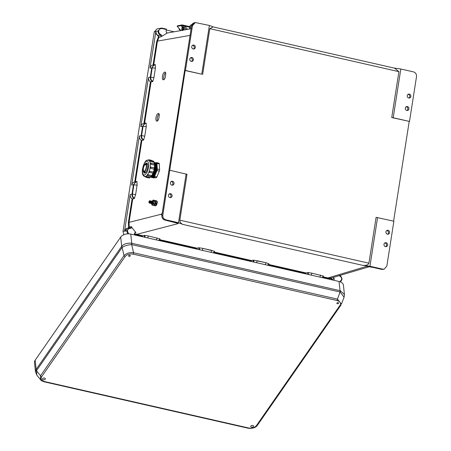 <?xml version="1.0" encoding="UTF-8"?>
<svg xmlns="http://www.w3.org/2000/svg" width="451" height="451" viewBox="0 0 451 451"><rect width="100%" height="100%" fill="white"/><g stroke="black" fill="none" stroke-linecap="round" stroke-linejoin="round"><path stroke-width="0.68" d="M386.749 230.523A2.001 1.827 -103.4 0 1 387.629 234.227M385.926 231.831A2.001 1.827 76.6 0 0 388.198 234.193A2.001 1.827 76.6 0 0 389.546 232.654A2.001 1.827 76.6 0 0 387.274 230.298A2.001 1.827 76.6 0 0 385.926 231.831M406.125 106.763A2.001 1.827 -103.4 0 1 407.011 110.467M405.308 108.077A2.001 1.827 76.6 0 0 407.58 110.433A2.001 1.827 76.6 0 0 408.927 108.9A2.001 1.827 76.6 0 0 406.655 106.537A2.001 1.827 76.6 0 0 405.308 108.077M190.61 57.734A2.001 1.827 -103.4 0 1 191.489 61.437M189.786 59.047A2.001 1.827 76.6 0 0 192.058 61.404A2.001 1.827 76.6 0 0 193.406 59.87A2.001 1.827 76.6 0 0 191.134 57.508A2.001 1.827 76.6 0 0 189.786 59.047M171.228 181.494A2.001 1.827 -103.4 0 1 172.113 185.198M170.405 182.802A2.001 1.827 76.6 0 0 172.682 185.164A2.001 1.827 76.6 0 0 174.03 183.63A2.001 1.827 76.6 0 0 171.752 181.268A2.001 1.827 76.6 0 0 170.405 182.802M384.804 242.948A2.001 1.827 -103.4 0 1 385.684 246.652M383.981 244.256A2.001 1.827 -103.4 0 1 385.329 242.723A2.001 1.827 -103.4 0 1 387.601 245.079A2.001 1.827 -103.4 0 1 386.253 246.618A2.001 1.827 -103.4 0 1 383.981 244.256M408.956 98.042A2.001 1.827 76.6 0 0 408.076 94.338M410.872 96.475A2.001 1.827 76.6 0 0 408.6 94.112A2.001 1.827 76.6 0 0 407.253 95.651A2.001 1.827 76.6 0 0 409.525 98.008A2.001 1.827 76.6 0 0 410.872 96.475M170.162 197.623A2.001 1.827 76.6 0 0 169.283 193.919M168.46 195.227A2.001 1.827 76.6 0 0 170.732 197.589A2.001 1.827 76.6 0 0 172.079 196.05A2.001 1.827 76.6 0 0 169.807 193.693A2.001 1.827 76.6 0 0 168.46 195.227M192.554 45.309A2.001 1.827 -103.4 0 1 193.434 49.012M195.351 47.445A2.001 1.827 -103.4 0 1 194.003 48.979A2.001 1.827 -103.4 0 1 191.731 46.622A2.001 1.827 -103.4 0 1 193.079 45.083A2.001 1.827 -103.4 0 1 195.351 47.445M165.179 77.679L165.816 73.598A3.969 1.545 -77 0 0 164.998 72.075A3.969 1.545 -77 0 0 162.597 75.599A3.969 1.545 -77 0 0 163.211 79.816A3.969 1.545 -77 0 0 165.179 77.679M158.707 119.013L159.344 114.932A3.969 1.545 -77 0 0 158.526 113.41A3.969 1.545 -77 0 0 156.125 116.933A3.969 1.545 -77 0 0 156.739 121.15A3.969 1.545 -77 0 0 158.707 119.013M155.291 64.594L155.392 68.27L152.229 67.774L150.758 77.172C150.583 79.049 151.282 80.425 152.855 81.304L152.618 81.648C150.882 80.706 150.11 79.207 150.296 77.149L151.767 67.751L154.501 64.673L155.432 64.859C153.706 64.978 152.635 65.947 152.229 67.774L149.969 68.146L155.939 31.322C155.899 33.38 156.768 34.817 158.543 35.635L159.023 37.191L157.422 41.283L153.729 64.843M152.855 81.304L153.921 77.668L155.392 68.27M143.892 123.461L150.414 81.817L152.618 81.648M135.418 181.781L141.885 140.464L143.463 140.12C141.727 139.179 140.954 137.679 141.14 135.616L142.612 126.224L145.346 123.14L146.135 123.067L146.237 126.742L144.765 136.134L143.7 139.776C142.127 138.897 141.428 137.516 141.603 135.638L144.765 136.134M146.135 123.067L146.276 123.326C144.545 123.444 143.48 124.42 143.074 126.241L146.237 126.742M143.463 140.12L143.7 139.776M135.61 194.606L137.081 185.209L136.98 181.533L136.191 181.612L133.457 184.69L131.985 194.088C131.799 196.151 132.571 197.651 134.308 198.587L135.61 194.606L132.447 194.105L133.919 184.713C134.325 182.886 135.39 181.916 137.121 181.798L134.404 182.001M128.591 233.821L127.374 230.777C127.909 229.119 129.003 228.307 130.643 228.347L131.934 227.603L131.393 226.65L129.279 227.112L129.025 222.597L132.729 198.936L134.308 198.587M191.32 27.584L190.632 27.686L190.784 26.71L191.483 26.547L191.585 25.887M176.629 222.935L164.931 220.06C162.788 219.316 161.785 217.743 161.92 215.341L162.033 214.62L161.334 214.783L161.486 213.808L162.185 213.644L191.331 27.517M164.857 220.043L165.833 219.812C163.685 219.068 162.681 217.495 162.822 215.088L185.169 70.542L185.468 70.474L192.487 25.651L191.596 25.825L194.42 22.725L195.311 22.55L192.487 25.651M195.311 22.55L209.388 25.459L201.76 74.178L185.468 70.474M201.76 74.178L185.169 70.542M391.727 117.536L409.491 121.437L416.515 76.614C416.651 74.206 415.647 72.634 413.505 71.889L400.832 69.009L393.199 117.734L391.727 117.536L398.909 71.67L209.816 28.655L202.634 74.516M209.816 28.655L213.143 26.891L394.524 68.152L398.909 71.67M209.388 25.459L213.436 26.953M368.918 263.187L376.1 217.326L393.87 221.227L386.845 266.051L384.275 269.089L381.721 269.377L382.617 269.129L369.944 266.248L362.666 265.34C366.201 265.6 368.287 264.878 368.918 263.187L179.825 220.173L187.007 174.306L169.841 170.264M409.198 121.511L393.588 221.165M134.545 198.243C132.972 197.363 132.273 195.988 132.447 194.105L130.187 194.482L124.589 230.963L123.01 231.374L154.248 31.897L157.123 28.791L162.213 28.154L166.368 29.101L166.092 31.869L167.158 33.058L161.131 36.751L159.023 37.191L158.453 36.931L158.216 36.153L158.543 35.635L160.641 35.189C158.87 34.389 157.991 32.962 158.013 30.91L160.827 28.12L162.213 28.154L162.298 28.593C160.5 28.362 159.282 29.152 158.662 30.967L155.939 31.322M123.01 231.374L123.873 234.7M400.832 69.009L394.056 68.045M150.414 81.817C148.954 80.797 148.311 79.376 148.497 77.544L140.813 126.618L143.074 126.241L141.603 135.638L139.342 136.01L131.658 185.085L133.457 184.69L137.081 185.209M158.662 30.967C158.662 32.748 159.428 33.983 160.968 34.671L161.948 35.928M174.137 31.795L166.38 30.031M149.969 68.146C150.352 66.365 151.378 65.316 153.047 65.012L156.773 41.227L158.453 36.931M140.813 126.618C141.197 124.831 142.223 123.788 143.892 123.478M166.622 32.962L167.253 33.036M162.242 28.171L166.368 29.101M165.579 72.639A3.969 1.545 -77 0 0 163.944 75.909A3.969 1.545 -77 0 0 163.978 79.562M159.102 113.979A3.969 1.545 -77 0 0 157.472 117.243A3.969 1.545 -77 0 0 157.506 120.896M190.632 27.686L191.23 27.917M145.346 123.14L146.152 123.067M161.131 36.751L160.641 35.189L160.968 34.671M165.833 219.812L178.5 222.693L186.133 173.968M178.5 222.693L182.818 224.423L362.666 265.34M179.825 220.173C179.769 221.993 180.766 223.414 182.818 224.423M134.398 234.289L142.443 236.335L142.601 235.777L144.123 235.349L144.602 237.232M160.004 238.929L158.977 240.501L159.868 238.838L148.362 235.969L144.123 235.349M159.964 238.951L158.69 240.439M159.299 240.169L197.025 248.749L197.177 248.191L198.711 247.762L199.19 249.651M214.591 251.342L213.56 252.921L214.45 251.252L202.865 248.366L198.711 247.762M214.552 251.37L213.272 252.853M251.41 261.529L251.489 260.548L253.49 260.131L266.062 262.741L268.864 263.722L267.86 265.273L268.903 263.7M267.584 265.211L268.864 263.722M268.559 264.433L306.071 272.962L308.061 272.551L311.833 273.159L311.224 275.138M322.166 277.624L323.339 276.029L311.833 273.159M323.435 276.142L322.437 277.686M323.142 276.846L327.962 277.946L366.629 266.361L373.355 267.477L367.926 266.552M134.302 234.886L134.567 233.206L135.199 232.451L135.914 232.564L131.934 227.603M130.187 194.482C130.001 196.315 130.638 197.735 132.104 198.756L128.377 222.54L128.648 227.281L128.225 228.217M139.342 136.01C139.156 137.843 139.793 139.269 141.259 140.289L134.736 181.933M134.736 181.95C133.062 182.255 132.036 183.298 131.658 185.085M142.443 236.335L142.522 236.758M197.025 248.749L197.104 249.177M211.062 252.351L211.671 250.373L202.944 248.388L202.336 250.367M161.334 214.783L161.932 215.014M134.652 232.93L135.914 232.564M142.601 235.777L134.494 233.657M127.374 230.777L124.639 231.222L127.334 228.415L129.409 227.958L126.725 230.72L127.718 233.838M131.393 226.65L130.469 227.896L129.409 227.958L130.525 227.902M141.885 140.464L141.259 140.289M132.729 198.936L132.104 198.756M176.741 222.957L178.393 223.538L136.552 234.402L136.281 234.932M129.11 228.026L129.279 227.112L128.648 227.281M199.81 249.792L199.179 247.779M145.222 237.373L144.591 235.36M130.643 228.347L130.491 227.896M393.199 117.734L409.491 121.437M340.612 275.307L340.494 276.068M382.617 269.129L384.275 269.089M369.944 266.248L377.572 217.523M339.924 281.712L341.678 279.53C341.678 277.748 340.905 276.514 339.366 275.826L339.169 275.736M369.206 266.738L333.182 277.438L334.242 278.633L332.037 279.276L330.859 278.622L327.685 278.476L322.769 277.359M333.982 280.313L334.242 278.633M305.992 273.949L305.913 273.526L268.193 264.94M256.642 262.719L257.25 260.746L265.977 262.73L265.374 264.703M327.685 278.476L327.962 277.946L330.978 278.087L333.182 277.438M339.299 275.403C341.074 276.198 341.954 277.624 341.931 279.682L340.454 281.914L341.971 279.654C342.005 277.613 341.131 276.198 339.338 275.403M253.501 262.003L253.022 260.12M306.071 272.962L305.913 273.526M308.078 274.422L307.599 272.539M368.225 266.586L367.424 266.479M330.859 278.622L330.978 278.087L332.037 279.276L331.947 279.851M253.49 260.131L254.122 262.144M308.061 272.551L308.693 274.563M250.897 425.992A1.426 0.896 -6.2 0 1 252.447 425.383A1.426 0.896 -6.2 0 1 253.609 426.133A1.426 0.896 -6.2 0 1 253.479 426.578A1.426 0.896 -6.2 0 1 251.929 427.187A1.426 0.896 -6.2 0 1 250.773 426.437A1.426 0.896 -6.2 0 1 250.897 425.992M336.931 303.004A0.874 0.552 -6.2 0 1 338.087 302.66A0.874 0.552 -6.2 0 1 338.515 303.365A0.874 0.552 -6.2 0 1 337.359 303.709A0.874 0.552 -6.2 0 1 336.931 303.004M42.619 378.609A1.426 0.896 173.8 0 0 42.495 379.06A1.426 0.896 173.8 0 0 43.651 379.804A1.426 0.896 173.8 0 0 45.201 379.195A1.426 0.896 173.8 0 0 45.325 378.75A1.426 0.896 173.8 0 0 44.17 378A1.426 0.896 173.8 0 0 42.619 378.609M128.653 255.627A0.874 0.552 173.8 0 0 129.082 256.331A0.874 0.552 173.8 0 0 130.238 255.982A0.874 0.552 173.8 0 0 129.809 255.277A0.874 0.552 173.8 0 0 128.653 255.627M35.499 371.878L36.165 369.386L121.702 246.285L120.699 237.085L35.167 360.186A7.605 4.786 173.8 0 0 34.485 362.57L35.499 371.878L36.802 375.046L36.52 370.632L122.108 247.464C124.538 245.823 127.723 244.87 131.669 244.605L133.581 252.757L337.449 299.131A1.252 0.468 -77.2 0 1 337.027 300.518C340.229 301.477 341.21 303.106 339.969 305.389L256.467 425.564A1.252 0.851 -145.2 0 0 257.391 425.31L257.391 425.31A1.252 0.851 -145.2 0 0 257.47 425.141M340.358 290.748L344.429 294.514L343.42 285.212A7.605 4.786 173.8 0 0 339.034 281.463L130.756 234.08L131.754 243.281L340.358 290.748A5 1.545 111.2 0 1 340.172 292.039L344.074 297.243L341.435 304.126L337.449 299.131L340.06 292.006L131.669 244.605A5 2.142 94 0 0 131.427 243.219L131.754 243.281A5 1.866 -77.2 0 1 131.782 244.622M120.699 237.085A7.605 4.786 -6.2 0 1 130.756 234.08M122.052 247.531A5 3.411 34.8 0 1 121.702 246.285L121.86 246.077C124.177 243.799 127.362 242.847 131.427 243.219M36.024 369.611A5 2.999 26.5 0 0 36.469 370.711L40.517 375.784L124.014 255.616C126.269 253.225 129.454 252.272 133.581 252.757A1.252 0.468 -77.2 0 1 133.158 254.138C129.674 253.58 127.013 254.375 125.164 256.523L41.667 376.698A1.252 0.851 34.8 0 1 40.517 375.784L40.567 379.765L36.802 375.046M121.86 246.077A5 3.738 44.7 0 0 122.108 247.464L124.014 255.616A1.252 0.851 34.8 0 0 125.164 256.523M44.226 381.828A1.252 0.468 102.8 0 0 44.61 381.574L248.478 427.954A1.252 0.468 102.8 0 1 248.095 428.208L44.226 381.828C41.949 381.039 40.731 380.351 40.567 379.765M248.095 428.208C252.611 428.681 255.711 427.717 257.391 425.31L340.894 305.141A1.252 0.851 -145.2 0 0 340.973 304.972L340.894 305.141A1.252 0.851 -145.2 0 1 339.969 305.389M182.88 29.067A0.795 0.299 102.8 0 1 182.914 29.067A0.795 0.299 102.8 0 1 182.937 30.211M186.308 29.603L183.732 26.648L183.371 27.488L183.935 28.137A2.001 0.744 102.8 0 1 184.07 30.008M182.057 25.673L182.052 25.701A0.761 0.282 -77.2 0 0 182.119 26.316L181.544 26.186A0.761 0.282 102.8 0 1 181.482 25.544L184.493 26.062M183.371 27.488L182.119 26.316M177.26 26.367L177.164 26.243A0.795 0.727 -101.1 0 1 177.688 25.78L182.046 24.923A0.795 0.727 78.9 0 0 181.482 25.538L177.26 26.367L180.924 30.572M182.046 24.923A0.795 0.727 78.9 0 1 182.328 24.929L189.747 26.615M179.65 29.112L179.504 29.772L179.182 29.292A1.59 0.592 102.8 0 1 179.036 28.402M179.504 29.772L180.406 29.98M181.59 30.454L182.17 26.902L181.544 26.186M182.17 26.902L183.36 28.001A2.001 0.744 102.8 0 1 183.439 30.121M189.561 27.19L184.696 26.079L187.565 29.377M183.732 26.648A0.795 0.71 -41.1 0 1 184.696 26.079M190.908 27.787A2.757 2.526 78.9 0 0 190.931 28.768M189.493 29.027L189.747 27.466L189.24 29.073M192.013 24.512A4.048 3.704 78.9 0 0 189.747 27.466M189.499 27.517A4.048 3.704 -101.1 0 1 192.041 24.461M153.887 201.287L153.391 200.554A2.3 0.896 -77 0 0 152.962 200.362A2.3 0.896 -77 0 0 152.444 200.768L152.353 200.887M153.628 201.591A2.3 0.896 -77 0 0 153.391 200.554L153.205 200.058L152.444 200.768A2.3 0.896 -77 0 0 152.331 200.926A2.3 0.896 -77 0 0 152.128 201.287M152.201 203.666A1.206 0.468 -77 0 0 152.427 203.779A1.206 0.468 -77 0 0 152.613 203.666A1.206 0.468 -77 0 0 153.081 201.642A1.206 0.468 -77 0 0 152.799 201.428A1.206 0.468 -77 0 0 152.709 201.462M151.637 204.094L152.393 205.228L153.436 205.47L154.592 203.97L153.549 203.728L153.565 202.392M151.643 204.145L151.835 204.647A2.3 0.896 -77 0 0 152.788 204.438L153.549 203.728M152.393 205.228L152.788 204.438A2.3 0.896 -77 0 0 153.487 202.803M153.205 200.058L154.248 200.3L154.997 201.383M154.31 204.602L154.304 204.613A2.3 0.896 -77 0 0 154.699 203.813M151.598 203.57A2.3 0.896 -77 0 0 151.621 203.982A2.3 0.896 -77 0 0 151.835 204.647M156.193 177.728L153.864 177.192A1.59 0.62 -77 0 0 153.915 177.181A1.59 0.62 -77 0 0 154.563 176.386L156.892 176.922A1.59 0.62 103 0 1 156.238 177.722A1.59 0.62 103 0 1 156.193 177.728L153.487 177.869A1.59 0.62 103 0 1 153.419 177.863A1.59 0.62 103 0 1 153.351 177.835M145.408 163.933A4.07 1.584 -77 0 0 143.164 167.902A4.07 1.584 -77 0 0 143.869 171.865A4.07 1.584 -77 0 0 144.162 171.865A4.07 1.584 -77 0 0 146.406 167.89A4.07 1.584 -77 0 0 145.701 163.927A4.07 1.584 -77 0 0 145.408 163.933M143.418 171.532A5.091 1.979 -77 0 0 144.399 173.032A5.091 1.979 -77 0 0 144.765 173.032A5.091 1.979 -77 0 0 147.567 168.065A5.091 1.979 -77 0 0 146.688 163.115A5.091 1.979 -77 0 0 146.321 163.115A5.091 1.979 -77 0 0 145.149 164.029M149.236 177.987L149.681 177.333L145.453 176.454A8.321 3.236 -77 0 0 145.464 176.454A8.321 3.236 -77 0 0 145.476 176.454L146.282 176.499L145.808 177.187M150.764 176.899A7.425 2.886 -77 0 0 151.322 176.905A7.425 2.886 -77 0 0 153.797 174.368A7.425 2.886 -77 0 0 155.719 166.036A7.425 2.886 -77 0 0 154.107 162.428M151.023 176.933A7.425 2.886 -77 0 0 151.795 177.012A7.425 2.886 -77 0 0 154.265 174.475A7.425 2.886 -77 0 0 156.187 166.143A7.425 2.886 -77 0 0 154.355 162.512M151.497 177.046A7.425 2.886 -77 0 0 152.263 177.119A7.425 2.886 -77 0 0 154.732 174.582A7.425 2.886 -77 0 0 156.66 166.256A7.425 2.886 -77 0 0 154.828 162.619M151.964 177.153A7.425 2.886 -77 0 0 152.731 177.232A7.425 2.886 -77 0 0 156.875 169.677A7.425 2.886 -77 0 0 155.296 162.732L156.57 162.659A1.59 0.62 -77 0 1 156.638 162.664L158.966 163.206A1.59 0.62 103 0 1 159.304 163.95L159.592 169.587A1.59 0.62 103 0 1 159.304 171.143L156.892 176.922M144.269 171.194A3.388 1.319 -77 0 0 146.13 167.89A3.388 1.319 -77 0 0 145.549 164.598A3.388 1.319 -77 0 0 145.301 164.598A3.388 1.319 -77 0 0 143.441 167.902A3.388 1.319 -77 0 0 144.021 171.194A3.388 1.319 -77 0 0 144.269 171.194M156.7 162.693L158.893 163.2A1.59 0.62 103 0 1 158.966 163.206M159.304 163.95L156.976 163.409L157.269 169.052L159.592 169.587M156.976 163.409A1.59 0.62 -77 0 0 156.638 162.664M150.797 176.91A1.59 0.62 -77 0 0 151.091 177.322A1.59 0.62 -77 0 0 151.158 177.328L153.487 177.869M153.864 177.192L151.158 177.328M159.304 171.143L156.976 170.602L154.563 176.386M156.976 170.602A1.59 0.62 -77 0 0 157.269 169.052M150.91 176.781A7.425 2.886 -77 0 0 151.451 176.538L151.936 175.851A0.609 0.366 -5.3 0 1 151.874 176.031L151.857 176.07M151.852 176.24A7.425 2.886 -77 0 0 153.323 174.261A7.425 2.886 -77 0 0 155.251 165.929A7.425 2.886 -77 0 0 154.186 162.602M152.511 174.751A7.425 2.886 -77 0 0 152.855 174.154A7.425 2.886 -77 0 0 153.301 173.246A7.075 2.751 -77 0 1 152.957 173.968L152.855 174.154M153.628 172.44A7.425 2.886 -77 0 0 154.558 168.973M154.676 168.167A7.425 2.886 -77 0 0 154.783 165.821A7.425 2.886 -77 0 0 154.732 165.128M145.453 176.476L145.865 177.22L149.275 178.01L150.031 177.48L149.693 177.288L146.282 176.499M149.693 177.288L149.828 177.328A8.321 3.236 -77 0 0 150.984 176.499M147.629 175.456L147.347 175.005A8.321 3.236 -77 0 0 147.37 174.977L148.176 174.734L147.702 175.715M151.13 176.521L151.587 175.524L148.176 174.734M151.587 175.524L151.728 175.574A8.321 3.236 -77 0 0 152.945 173.297L153.261 172.102A0.609 0.53 -34.6 0 1 153.599 172.772L153.588 172.818M149.405 172.429L149.072 171.769A8.321 3.236 -77 0 0 149.089 171.724L149.85 171.318L149.433 172.462M149.112 172.237L149.123 172.248A0.609 0.53 145.4 0 1 149.078 171.775L149.095 171.73A0.609 0.53 -34.6 0 1 149.85 171.318L153.261 172.102L149.839 171.295M153.25 172.085L153.391 172.141A8.321 3.236 -77 0 0 154.18 169.136L154.287 167.885L150.916 167.118M150.617 168.336L150.172 167.614A8.321 3.236 -77 0 0 150.183 167.563A0.609 0.552 -102.4 0 1 150.831 167.095L150.617 168.336L154.028 169.125M154.693 168.606L154.687 168.651A0.609 0.552 77.6 0 1 154.045 169.119L150.634 168.336A0.609 0.552 77.6 0 1 150.183 167.614L150.809 167.101M154.372 167.907A8.321 3.236 -77 0 0 154.49 165.089L154.417 163.922M151.006 163.132L150.933 164.288L154.343 165.072M150.933 164.288L150.352 163.657A8.321 3.236 -77 0 0 150.346 163.617L150.843 163.273M154.366 163.899A8.321 3.236 -77 0 0 153.825 162.168L153.616 161.227M150.206 160.438L150.273 161.357L153.684 162.146M150.273 161.357L149.563 160.962A8.321 3.236 -77 0 0 149.546 160.939L149.918 160.838M147.094 163.341A5.091 1.979 -77 0 0 146.163 164.034M144.331 171.972A5.091 1.979 -77 0 0 144.856 173.004M147.116 163.363A5.091 1.979 -77 0 0 146.22 164.051M144.388 171.983A5.091 1.979 -77 0 0 144.889 172.992M154.18 169.136L154.496 168.697M153.47 172.581L153.391 172.141M155.465 202.775A0.902 0.817 77.6 0 0 155.24 201.755M155.866 203.001A0.902 0.817 77.6 0 0 156.824 202.127A0.902 0.817 77.6 0 0 155.809 201.242A0.902 0.817 77.6 0 0 155.866 203.001M156.221 200.746A1.409 1.28 77.6 0 0 154.721 202.11A1.409 1.28 77.6 0 0 156.305 203.497A1.409 1.28 77.6 0 0 156.221 200.746M155.702 200.746L154.4 201.033A1.409 1.28 77.6 0 0 154.484 203.784A1.409 1.28 77.6 0 0 155.003 203.784L156.305 203.497M153.69 205.278A2.418 0.941 -77 0 0 154.208 204.861L154.654 204.963A5.412 2.103 103 0 1 155.629 204.123L155.183 204.021L155.347 203.711M153.768 205.312A2.418 0.941 -77 0 0 153.926 205.391A2.418 0.941 -77 0 0 154.101 205.385A2.418 0.941 -77 0 0 154.654 204.963M155.826 203.604L155.629 204.123M155.2 200.853L154.845 200.774A2.418 0.941 -77 0 0 154.575 200.571A2.418 0.941 -77 0 0 154.535 200.56M155.262 200.842A2.418 0.941 -77 0 0 155.02 200.672L154.575 200.571M154.208 204.861A5.412 2.103 103 0 1 155.183 204.021M155.578 205.729L155.533 205.718A2.385 0.925 -77 0 0 155.578 205.729A2.385 0.925 -77 0 0 155.753 205.729A2.385 0.925 -77 0 0 157.145 202.815M155.623 205.645A2.385 0.925 -77 0 0 156.863 203.204M151.88 203.446A1.173 0.457 -77 0 0 152.162 203.677A1.173 0.457 -77 0 0 152.421 203.48A1.173 0.457 -77 0 0 152.827 201.727A1.173 0.457 -77 0 0 152.517 201.394A1.173 0.457 -77 0 0 152.325 201.518M151.401 203.339A1.173 0.457 -77 0 0 151.683 203.57A1.173 0.457 -77 0 0 151.948 203.367A1.173 0.457 -77 0 0 152.353 201.62A1.173 0.457 -77 0 0 152.043 201.287A1.173 0.457 -77 0 0 151.852 201.405M150.927 203.226A1.173 0.457 -77 0 0 151.209 203.457A1.173 0.457 -77 0 0 151.474 203.26A1.173 0.457 -77 0 0 151.874 201.507A1.173 0.457 -77 0 0 151.57 201.174A1.173 0.457 -77 0 0 151.373 201.298M150.454 203.119A1.173 0.457 -77 0 0 150.735 203.35A1.173 0.457 -77 0 0 150.995 203.147A1.173 0.457 -77 0 0 151.401 201.4A1.173 0.457 -77 0 0 151.091 201.067A1.173 0.457 -77 0 0 150.899 201.185M149.98 203.006A1.173 0.457 -77 0 0 150.262 203.238A1.173 0.457 -77 0 0 150.521 203.04A1.173 0.457 -77 0 0 150.927 201.293A1.173 0.457 -77 0 0 150.617 200.954A1.173 0.457 -77 0 0 150.425 201.078M149.501 202.899A1.173 0.457 -77 0 0 149.783 203.13A1.173 0.457 -77 0 0 150.048 202.927A1.173 0.457 -77 0 0 150.448 201.18A1.173 0.457 -77 0 0 150.144 200.847A1.173 0.457 -77 0 0 149.946 200.971M148.977 202.482A1.173 0.457 -77 0 0 148.999 202.685A1.173 0.457 -77 0 0 149.309 203.018A1.173 0.457 -77 0 0 149.574 202.82A1.173 0.457 -77 0 0 149.974 201.073A1.173 0.457 -77 0 0 149.664 200.734A1.173 0.457 -77 0 0 149.405 200.937A1.173 0.457 -77 0 0 149.292 201.112M149.366 201.073A0.767 0.299 -77 0 0 149.196 201.208A0.767 0.299 -77 0 0 148.931 202.352A0.767 0.299 -77 0 0 149.134 202.572A0.767 0.299 -77 0 0 149.569 201.755A0.767 0.299 -77 0 0 149.366 201.073M149.687 202.646A0.767 0.299 -77 0 0 149.783 202.55A0.767 0.299 -77 0 0 150.048 201.405A0.767 0.299 -77 0 0 150.003 201.276M150.16 202.753A0.767 0.299 -77 0 0 150.256 202.657A0.767 0.299 -77 0 0 150.521 201.512A0.767 0.299 -77 0 0 150.476 201.383M150.634 202.865A0.767 0.299 -77 0 0 150.73 202.77A0.767 0.299 -77 0 0 150.995 201.625A0.767 0.299 -77 0 0 150.95 201.496M151.113 202.973A0.767 0.299 -77 0 0 151.203 202.877A0.767 0.299 -77 0 0 151.468 201.732A0.767 0.299 -77 0 0 151.429 201.603M151.587 203.085A0.767 0.299 -77 0 0 151.683 202.989A0.767 0.299 -77 0 0 151.948 201.845A0.767 0.299 -77 0 0 151.902 201.715M152.06 203.192A0.767 0.299 -77 0 0 152.156 203.097A0.767 0.299 -77 0 0 152.421 201.952A0.767 0.299 -77 0 0 152.376 201.822M152.534 203.305A0.767 0.299 -77 0 0 152.63 203.209A0.767 0.299 -77 0 0 152.895 202.065A0.767 0.299 -77 0 0 152.855 201.935M153.695 205.075L155.296 205.898L156.452 204.399L155.51 204.179M154.253 205.662L154.642 204.867M156.835 203.147L156.452 204.399M155.251 200.988L155.059 200.486L156.102 200.729M156.17 205.036L156.164 205.042A2.3 0.896 -77 0 0 156.824 203.243M190.057 35.398L156.773 41.227M151.046 81.997L144.574 123.315M161.43 214.186L128.377 222.54M162.822 215.088L161.909 215.403M148.497 77.544L150.296 77.149L153.921 77.668M155.809 31.615L154.248 31.897M166.458 29.54L162.298 28.593M158.216 36.153L155.46 33.081M197.177 248.191L159.665 239.656M251.489 260.548L214.253 252.075M373.355 267.477L381.647 269.36M128.185 227.902L124.696 229.548M213.887 252.588L251.331 261.106M157.089 237.953L156.474 239.932M148.362 235.969L147.748 237.948M331.31 279.705L331.384 279.22M320.56 275.144L319.951 277.123M36.52 370.632A5 3.411 34.8 0 1 36.165 369.386L35.167 360.186M44.61 381.574C41.407 380.61 40.427 378.987 41.667 376.698M248.478 427.954C251.962 428.512 254.623 427.711 256.467 425.564M337.027 300.518L133.158 254.138M339.034 281.463L340.037 290.664A5 1.866 -77.2 0 1 340.06 292.006M182.452 30.296L182.548 29.197L182.272 30.33M182.751 29.05A0.789 0.293 102.8 0 1 182.802 29.05A0.789 0.293 102.8 0 1 182.796 30.234M183.935 28.137L183.36 28.001M182.559 27.083L182.018 30.375M181.804 30.414L182.362 26.992M154.783 174.492A7.075 2.751 -77 0 0 154.834 174.402A7.075 2.751 -77 0 0 156.666 166.464A7.075 2.751 -77 0 0 156.66 166.363M154.315 174.379A7.075 2.751 -77 0 0 154.366 174.289A7.075 2.751 -77 0 0 156.198 166.357A7.075 2.751 -77 0 0 156.193 166.25M153.847 174.272A7.075 2.751 -77 0 0 153.892 174.182A7.075 2.751 -77 0 0 155.73 166.244A7.075 2.751 -77 0 0 155.725 166.143M153.374 174.165A7.075 2.751 -77 0 0 153.425 174.075A7.075 2.751 -77 0 0 155.257 166.137A7.075 2.751 -77 0 0 155.257 166.036M153.639 172.474A7.075 2.751 -77 0 0 154.592 168.939M154.693 168.2A7.075 2.751 -77 0 0 154.789 166.03A7.075 2.751 -77 0 0 154.783 165.929M147.285 175.18L147.285 175.202A0.609 0.366 174.7 0 1 147.347 175.022L147.37 174.994A0.609 0.366 -5.3 0 1 148.182 174.774L151.592 175.563A0.609 0.366 -5.3 0 1 151.936 175.851L151.919 175.67A7.075 2.751 -77 0 0 154.817 164.914A0.609 0.428 37.5 0 0 154.868 164.688L154.868 164.643M150.42 163.363L151.051 163.132L154.462 163.922L154.806 164.931A0.609 0.428 37.5 0 1 154.366 165.049L150.955 164.26A0.609 0.428 37.5 0 1 150.363 163.645L150.358 163.606A0.609 0.428 -142.5 0 1 150.527 163.273M149.523 160.855L150.251 160.438L153.661 161.227L154.095 162.072L150.29 161.317L149.602 160.776M144.81 176.442A8.321 3.236 -77 0 0 145.414 176.442A8.321 3.236 -77 0 0 149.997 168.319A8.321 3.236 -77 0 0 148.559 160.229L147.488 160.229C144.483 159.147 139.094 175.168 144.81 176.442L145.391 176.578M146.62 161.204A7.053 2.74 -77 0 0 142.629 168.713A7.053 2.74 -77 0 0 144.467 174.943A7.053 2.74 -77 0 0 148.458 167.428A7.053 2.74 -77 0 0 146.62 161.204M151.88 176.217A7.075 2.751 -77 0 0 154.975 170.252A7.075 2.751 -77 0 0 154.806 163.533M152.348 176.324A7.075 2.751 -77 0 0 155.443 170.36A7.075 2.751 -77 0 0 155.279 163.64M152.816 176.431A7.075 2.751 -77 0 0 155.911 170.467A7.075 2.751 -77 0 0 155.747 163.752M153.284 176.544A7.075 2.751 -77 0 0 156.379 170.579A7.075 2.751 -77 0 0 156.215 163.86M154.434 169.063A7.876 3.061 103 0 1 153.565 172.316L153.171 173.291A7.876 3.061 103 0 1 151.857 175.636M154.073 161.948L154.022 162.27M154.676 165.066A7.876 3.061 103 0 1 154.586 168.048M148.655 159.727L148.819 160.285M152.246 160.9L152.06 160.517M153.171 173.291L149.123 172.248A0.609 0.53 145.4 0 0 149.377 172.434M151.446 176.544L147.765 175.755L147.285 175.202A0.609 0.366 174.7 0 0 147.398 175.388M155.409 203.7L155.798 203.784M166.87 33.109L191.1 28.74M143.565 123.535L145.301 123.151M152.72 65.068L154.456 64.685M191.444 26.553L191.557 25.848C191.884 24.168 192.842 23.131 194.42 22.725M155.307 64.594L154.501 64.673M191.292 27.545L162.146 213.656M161.988 214.642L161.875 215.364C161.717 217.765 162.721 219.327 164.891 220.065L177.542 223.251M383.378 269.343L381.681 269.382L373.315 267.477M323.48 276.113L322.448 277.692M344.429 294.514L344.074 297.243M182.452 30.583L182.948 29.084M152.579 161.227L152.111 160.517L148.7 159.727L147.945 160.257M145.78 172.31L143.869 171.865M149.794 160.511L148.559 160.229M147.618 164.373L145.701 163.927M143.88 175.665L144.314 176.51L145.408 176.764M150.589 167.101L154.287 167.885C154.969 168.443 154.964 168.854 154.27 169.125L154.253 169.131M153.554 172.457L154.501 168.871M151.919 175.67L153.396 172.885M149.986 177.333L151.175 176.544M154.575 168.42L154.727 165.021M154.592 163.967L154.005 162.242M151.091 177.322L153.419 177.863M153.633 205.323L153.926 205.391M148.931 202.352L148.999 202.685M150.048 201.405L149.974 201.073M150.521 201.512L150.448 201.18M150.995 201.625L150.927 201.293M151.468 201.732L151.401 201.4M151.948 201.845L151.874 201.507M152.421 201.952L152.353 201.62M152.895 202.065L152.827 201.727"/></g></svg>
